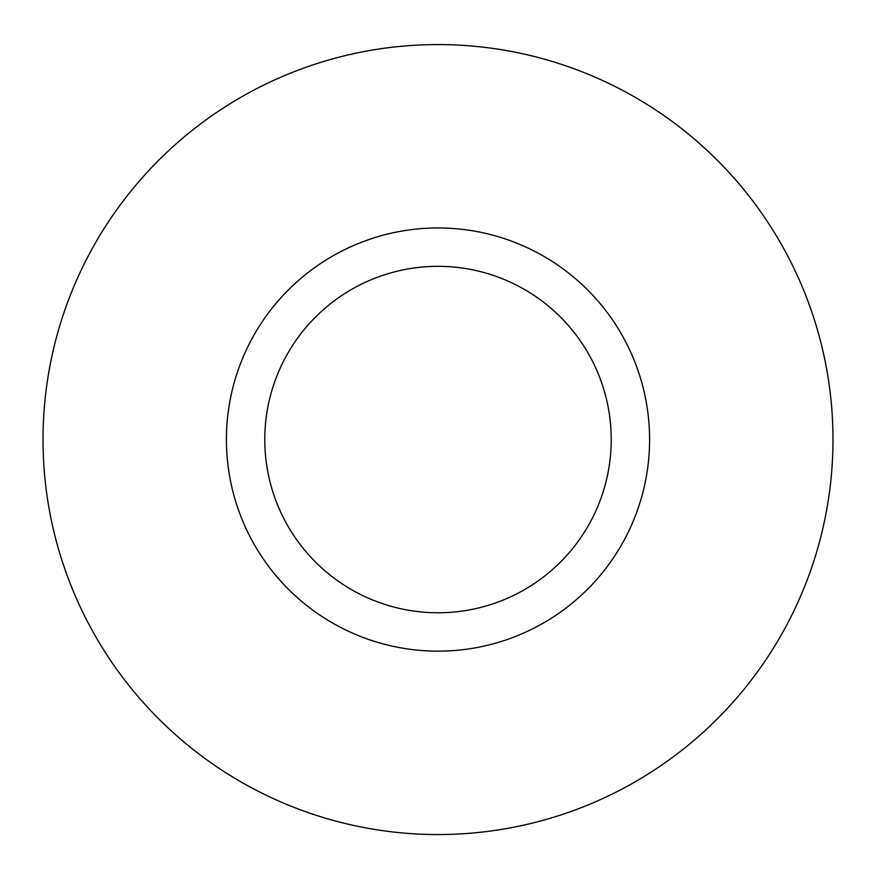<?xml version="1.0" encoding="UTF-8"?>
<svg xmlns="http://www.w3.org/2000/svg" width="876" height="876" viewBox="0 0 876 876"><rect width="100%" height="100%" fill="white"/><g stroke="black" fill="none" stroke-linecap="round" stroke-linejoin="round"><path stroke-width="1.31" d="M438 44.577A394.977 394.977 0 0 0 95.933 637.049A394.977 394.977 0 0 0 780.067 637.049A394.977 394.977 0 0 0 438 44.577M438 227.957A211.598 211.598 0 0 0 254.752 545.354A211.598 211.598 0 0 0 621.248 545.354A211.598 211.598 0 0 0 438 227.957M438 266.326A173.229 173.229 0 0 0 287.985 526.169A173.229 173.229 0 0 0 588.015 526.169A173.229 173.229 0 0 0 438 266.326"/></g></svg>
